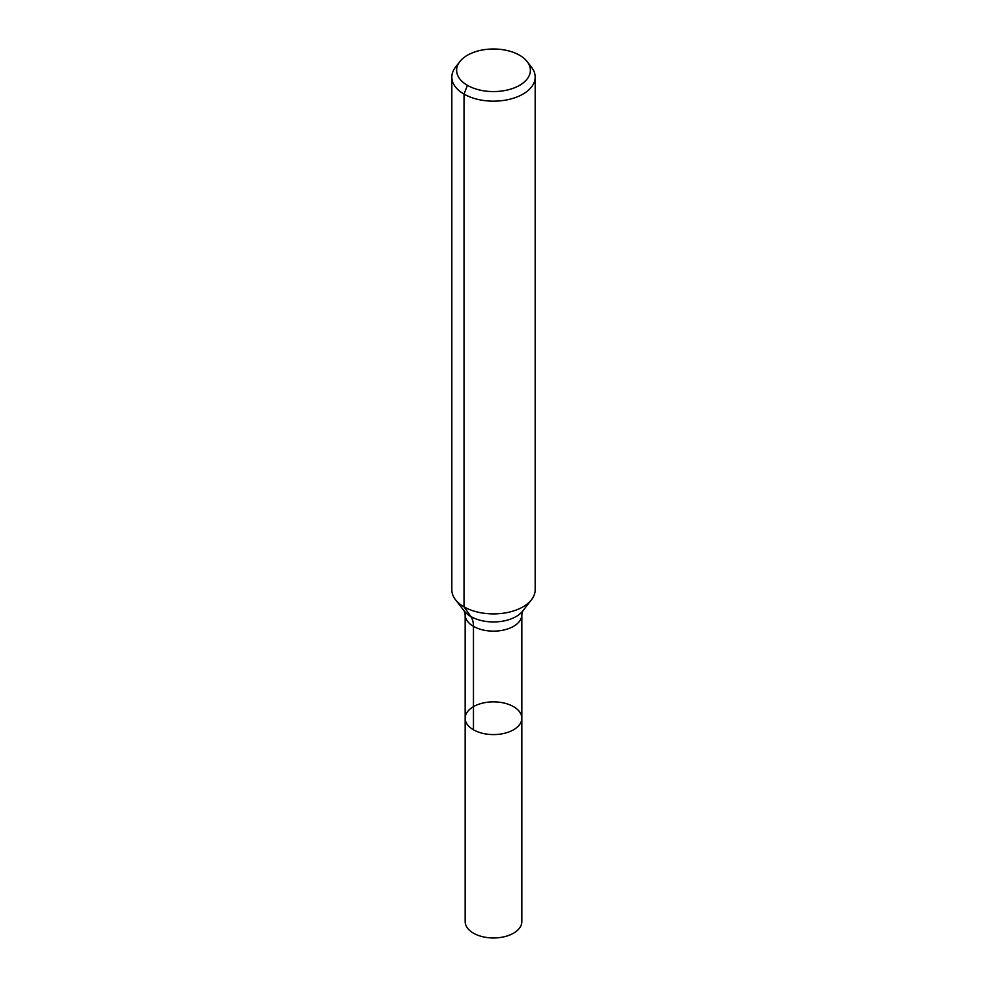 <?xml version="1.0" encoding="UTF-8"?>
<svg xmlns="http://www.w3.org/2000/svg" width="987" height="987" viewBox="0 0 987 987"><rect width="100%" height="100%" fill="white"/><g stroke="black" fill="none" stroke-linecap="round" stroke-linejoin="round"><path stroke-width="1.48" d="M521.839 718.228A28.339 16.36 180 0 1 493.5 734.587A28.339 16.36 180 0 1 465.161 718.228A28.339 16.36 180 0 1 482.655 703.114A28.339 16.36 180 0 1 513.536 706.655A28.339 16.36 180 0 1 521.839 718.228A28.339 16.36 180 0 1 493.5 734.587A28.339 16.36 180 0 1 465.161 718.228L465.161 921.599A28.339 16.36 180 0 0 473.464 933.171A28.339 16.36 180 0 0 504.345 936.725A28.339 16.36 180 0 0 521.839 921.599L521.839 614.778A28.339 16.36 180 0 1 493.5 631.137A28.339 16.36 180 0 1 465.161 614.778L465.161 718.228M519.569 55.235A36.864 21.282 180 0 1 527.157 61.589A36.864 21.282 180 0 1 493.5 91.569A36.864 21.282 180 0 1 459.843 61.589A36.864 21.282 180 0 1 519.569 55.235M527.157 61.589L531.549 67.264A41.676 24.058 180 0 1 535.176 77.085A41.676 24.058 180 0 1 493.5 101.155A41.676 24.058 180 0 1 451.824 77.085A41.676 24.058 180 0 1 455.451 67.264L459.843 61.589M535.176 77.085L535.176 589.831A41.676 24.058 180 0 1 531.549 599.652A41.676 24.058 180 0 1 493.5 613.902A41.676 24.058 180 0 1 455.451 599.652A41.676 24.058 180 0 1 451.824 589.831L451.824 77.085M467.431 85.326L464.026 94.098L464.026 606.845L470.824 616.517A27.784 16.039 -60 0 1 473.464 626.338L473.464 729.8M531.549 599.652L522.765 610.99A32.065 18.506 180 0 1 493.5 621.946A32.065 18.506 180 0 1 464.235 610.99L455.451 599.652M522.777 610.978L521.839 614.778M464.223 610.978L465.161 614.778"/></g></svg>
